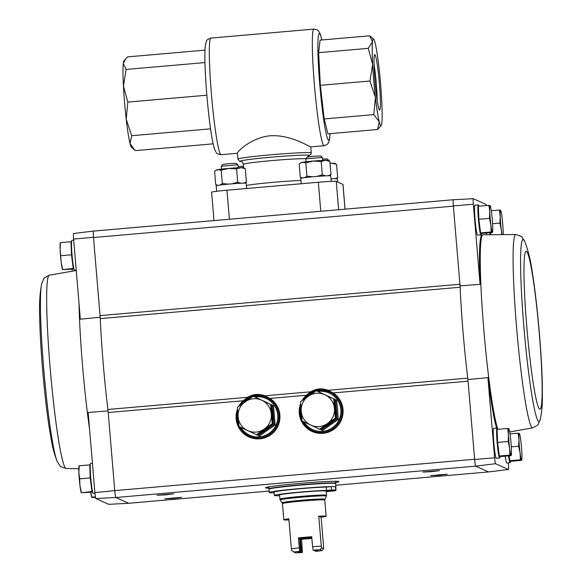 <?xml version="1.0" encoding="UTF-8"?>
<svg xmlns="http://www.w3.org/2000/svg" width="582" height="582" viewBox="0 0 582 582"><rect width="100%" height="100%" fill="white"/><g stroke="black" fill="none" stroke-linecap="round" stroke-linejoin="round"><path stroke-width="0.87" d="M310.737 146.89C310.592 147.595 291.138 134.377 270.201 135.781C251.009 137.628 237.318 151.778 237.42 153.044L237.922 159.112A36.79 1.535 -4.8 0 1 274.457 154.499A36.79 1.535 -4.8 0 1 311.246 152.95L310.737 146.89L324.109 145.726A58.535 4.387 -95 0 1 314.658 87.795A58.535 4.387 -95 0 1 313.945 29.1L210.939 38.077A58.535 4.387 -95 0 0 211.652 96.772A58.535 4.387 -95 0 0 221.102 154.703C217.719 154.063 216.097 153.321 216.228 152.484L214.736 149.625C213.667 146.613 212.597 141.797 211.535 135.177C209.833 124.599 208.327 111.94 207.032 97.209C205.781 82.739 205.075 70.175 204.9 59.524C204.784 52.475 205.002 47.331 205.562 44.094L206.545 41.06C206.428 40.093 207.89 39.103 210.939 38.077M377.558 129.517L381.188 125.523A43.483 3.259 -95 0 1 379.238 121.754L377.558 129.517L327.95 133.838L324.189 118.939L320.333 85.321L318.63 52.671L320.078 40.122L369.686 35.8L372.516 41.766L368.231 48.35L372.647 64.362L369.934 81L375.426 97.5L373.797 114.618L379.238 121.754A43.483 3.259 -95 0 1 375.426 97.5A43.483 3.259 -95 0 1 372.647 64.362A43.483 3.259 -95 0 1 372.516 41.766A43.483 3.259 -95 0 1 373.659 39.132A43.483 3.259 -95 0 1 375.121 42.937A43.483 3.259 -95 0 1 378.933 67.192A43.483 3.259 -95 0 1 381.712 100.33A43.483 3.259 -95 0 1 381.843 122.933A43.483 3.259 -95 0 1 381.188 125.523M373.797 114.618L324.189 118.939M369.934 81L320.333 85.321M368.231 48.35L318.63 52.671M373.659 39.132L369.686 35.8M379.362 83.328A27.863 2.088 -95 0 1 379.435 110.042A27.863 2.088 -95 0 1 375.099 82.528A27.863 2.088 -95 0 1 374.612 54.679A27.863 2.088 -95 0 1 379.362 83.328M213.15 143.841L135.46 150.614L131.488 147.282A43.483 3.259 -95 0 1 130.026 143.47A43.483 3.259 -95 0 1 126.214 119.215A43.483 3.259 -95 0 1 123.435 86.078A43.483 3.259 -95 0 1 123.304 63.482A43.483 3.259 -95 0 1 123.959 60.884L127.589 56.891L204.988 50.147M134.675 149.974L130.026 143.47L131.707 135.715L126.214 119.215L127.844 102.097L123.435 86.078L126.141 69.447L123.304 63.482L125.494 59.044M204.959 62.58L126.141 69.447M206.857 95.208L127.844 102.097M210.568 128.84L131.707 135.715M345.068 209.171L342.987 184.45A16.725 0.698 175.2 0 0 342.936 184.407L336.265 181.402A16.725 0.698 175.2 0 0 318.339 182.261L226.958 190.219A16.725 0.698 175.2 0 0 211.608 192.213L213.987 220.593M374.022 64.267A25.004 1.877 -95 0 1 376.292 83.473A25.004 1.877 -95 0 1 377.194 100.701M496.592 428.054A99.646 7.471 -95 0 1 487.905 377.653L467.928 379.544L474.643 459.489A6.693 0.502 85 0 0 475.683 466.146L495.566 463.709A5.995 0.451 -95 0 1 494.627 457.765L487.905 377.653M508.304 462.872L508.392 463.963A5.995 0.451 -95 0 1 508.428 469.499L495.566 463.709M488.531 471.929L335.792 485.235L488.538 471.929L508.428 469.499L488.545 471.937A6.693 0.502 -95 0 1 488.553 471.937A6.693 0.502 -95 0 1 488.545 471.937L475.705 466.153A6.693 0.502 -95 0 1 474.621 459.256L114.756 490.619L108.201 412.529L243.16 400.772L247.605 397.302C253.039 394.043 258.801 393.541 264.897 395.796L269.968 398.43A22.007 21.927 114.2 0 1 277.221 427.501A22.007 21.927 114.2 0 1 248.79 436.893A22.007 21.927 114.2 0 1 237.507 409.153M499.996 456.317A15.052 1.128 -95 0 1 499.632 458.005L496.308 458.296A15.052 1.128 -95 0 1 493.878 443.397A15.052 1.128 -95 0 1 493.696 428.308L497.013 428.017A15.052 1.128 -95 0 1 497.603 429.334M510.472 461.024A15.052 1.128 -95 0 1 510.101 462.719L506.777 463.01A15.052 1.128 -95 0 1 505.227 456.15M108.201 412.529A6.693 0.502 -95 0 0 107.888 409.473A100.344 7.522 -95 0 1 100.257 318.616A6.693 0.502 -95 0 0 100.06 315.611L459.926 284.249L460.064 285.878A100.344 7.522 85 0 0 460.122 287.253A6.693 0.502 -95 0 0 459.926 284.249L453.349 205.933L473.341 204.231A5.995 0.451 -95 0 1 473.312 198.695L453.313 199.728A6.693 0.502 85 0 0 453.349 205.933M460.064 285.878L480.07 284.343L473.341 204.231M494.627 457.765L474.643 459.489M100.199 317.241L80.331 319.176L73.601 239.064A5.995 0.451 -95 0 1 73.572 233.528L93.462 231.09A6.693 0.502 85 0 0 93.447 231.09A6.693 0.502 85 0 0 93.484 237.289L93.506 237.521A6.693 0.502 -95 0 1 93.447 231.09A6.693 0.502 -95 0 1 93.469 231.098L453.283 199.742M100.06 315.611L93.506 237.521L453.363 206.166M73.601 239.064L93.484 237.289M108.063 410.899L88.166 412.485L94.895 492.598L114.756 490.619A6.693 0.502 -95 0 0 115.84 497.515L115.825 497.501A6.693 0.502 85 0 1 114.778 490.852M90.217 467.375A11.676 0.873 85 0 0 90.53 478.055A11.676 0.873 85 0 0 92.152 489.608M92.589 491.797L91.956 491.514L90.232 477.924L89.723 464.873L90.268 465.12M71.484 244.251A11.676 0.873 85 0 0 71.797 254.931A11.676 0.873 85 0 0 73.419 266.483M73.856 268.673L73.223 268.389L71.499 254.8L70.982 241.748L71.528 241.996M480.07 284.343A99.646 7.471 -95 0 1 482.238 234.83L483.045 234.786A99.617 7.471 85 0 0 483.882 330.518A99.617 7.471 85 0 0 497.836 429.312M73.572 233.528L93.455 231.09L453.291 199.735L473.312 198.695L486.174 204.478A5.995 0.451 -95 0 1 486.494 205.548M481.263 233.193A15.052 1.128 -95 0 1 480.892 234.881L477.567 235.172A15.052 1.128 -95 0 1 475.138 220.28A15.052 1.128 -95 0 1 474.956 205.184L478.28 204.893A15.052 1.128 -95 0 1 478.862 206.21M486.719 234.619A15.052 1.128 -95 0 1 486.487 233.033M269.153 491.041L128.666 503.284A6.693 0.502 -95 0 0 128.687 503.284L108.689 504.332A5.995 0.451 -95 0 1 108.689 504.332L128.687 503.292A6.693 0.502 -95 0 1 128.687 503.284L128.687 503.292A6.693 0.502 -95 0 1 128.687 503.292L115.84 497.515L475.683 466.146M302.007 400.722A22.007 21.927 114.2 0 1 306.292 395.265L310.744 391.795C316.172 388.543 321.933 388.034 328.03 390.289L333.108 392.93A22.007 21.927 114.2 0 1 340.354 422.001A22.007 21.927 114.2 0 1 311.923 431.393A22.007 21.927 114.2 0 1 300.639 403.653M238.875 406.221A22.007 21.927 114.2 0 1 243.16 400.772M268.906 488.16A36.79 1.535 -4.8 0 1 265.523 487.796A36.79 1.535 -4.8 0 1 300.683 483.307A36.79 1.535 -4.8 0 1 338.739 481.532A36.79 1.535 -4.8 0 1 338.848 481.641A36.79 1.535 -4.8 0 1 335.567 482.558M173.654 493.812L165.375 494.882L157.016 495.217L173.654 493.812M439.475 470.649L431.204 471.718L422.845 472.053L439.475 470.649M447.332 474.177L439.054 475.254L430.702 475.589L447.332 474.177M181.504 497.341L173.225 498.418L164.873 498.752L181.504 497.341M328.03 390.289L467.753 378.118A100.344 7.522 85 0 0 467.928 379.544M100.257 318.616L460.122 287.253A100.344 7.522 -95 0 0 467.753 378.118A6.693 0.502 -95 0 1 468.066 381.174L333.108 392.93M108.689 504.332L95.826 498.541A5.995 0.451 -95 0 1 94.895 492.598M95.826 498.541L115.825 497.501M92.429 463.272L90.632 463.425A15.052 1.128 85 0 0 90.763 477.895A15.052 1.128 85 0 0 93.251 493.42L94.953 493.267M73.696 240.148L71.899 240.308A15.052 1.128 85 0 0 72.03 254.77A15.052 1.128 85 0 0 74.511 270.295L76.213 270.15M71.95 269.153A13.379 1.004 85 0 0 72.255 271.052M95.506 497.479L91.905 497.472M95.397 496.839L91.847 497.152L90.719 492.27M90.69 492.277A13.379 1.004 85 0 0 91.614 496.963L91.752 497.341M70.982 241.748L60.404 242.672L60.106 249.249L61.226 262.569L62.696 269.633L73.929 268.979M71.499 254.8L60.921 255.724M73.223 268.389L62.696 269.633M60.302 242.818L60.179 243.545A13.379 1.004 85 0 0 60.106 249.249A13.379 1.004 85 0 0 61.226 262.569A13.379 1.004 85 0 0 62.412 269.131L62.543 269.51M90.232 477.924L79.654 478.848L79.967 485.686L81.429 492.758L92.662 492.103M91.956 491.514L81.429 492.758M79.196 466.117L78.846 472.366L79.654 478.848M89.723 464.873L79.137 465.796M79.036 465.942L78.919 466.669A13.379 1.004 85 0 0 78.846 472.366A13.379 1.004 85 0 0 79.967 485.686A13.379 1.004 85 0 0 81.145 492.256L81.276 492.634M490.677 234.481L490.444 232.684M490.531 234.481A11.174 0.837 -95 0 1 490.182 232.705M490.066 234.495A15.052 1.128 -95 0 1 489.811 232.742M500.542 456.564L499.334 456.019L497.61 442.422L497.101 429.378L507.679 428.454L508.486 434.929L508.195 441.505L509.606 448.249L509.919 455.095L511.127 455.641L500.542 456.564M499.058 453.815A11.174 0.837 -95 0 1 497.464 442.807A11.174 0.837 -95 0 1 497.21 432.12M499.632 458.005A15.052 1.128 -95 0 1 497.195 443.113A15.052 1.128 -95 0 1 497.013 428.017M481.809 233.44L480.601 232.895L478.877 219.305L478.36 206.254L488.945 205.33L489.753 211.804L489.455 218.381L490.866 225.125L491.179 231.971L492.387 232.516L481.809 233.44M480.317 230.69A11.174 0.837 -95 0 1 478.731 219.683A11.174 0.837 -95 0 1 478.469 208.996M480.892 234.881A15.052 1.128 -95 0 1 478.462 219.989A15.052 1.128 -95 0 1 478.28 204.893M509.81 460.726L520.388 459.809L521.596 460.347L511.018 461.271L509.81 460.726L509.185 455.808M509.526 458.521A11.174 0.837 -95 0 1 508.923 455.83M510.101 462.719A15.052 1.128 -95 0 1 508.552 455.866M510.05 433.874L518.147 433.168L518.955 439.643L518.664 446.212L520.075 452.963L520.388 459.809M511.309 446.852L518.664 446.212M519.362 433.706L518.147 433.168M521.545 460.027A13.379 1.004 -95 0 1 520.075 452.963A13.379 1.004 -95 0 1 518.955 439.643A13.379 1.004 -95 0 1 519.304 433.386A13.379 1.004 -95 0 1 519.588 433.896A13.379 1.004 -95 0 1 520.774 440.458A13.379 1.004 -95 0 1 521.894 453.778A13.379 1.004 -95 0 1 521.821 459.482A13.379 1.004 -95 0 1 521.545 460.027L521.596 460.347M478.877 219.305L489.455 218.381M490.153 205.875L488.945 205.33M480.601 232.895L491.179 231.971M492.336 232.196A13.379 1.004 -95 0 1 490.866 225.125A13.379 1.004 -95 0 1 489.753 211.804A13.379 1.004 -95 0 1 490.095 205.555A13.379 1.004 -95 0 1 490.386 206.057A13.379 1.004 -95 0 1 491.564 212.626A13.379 1.004 -95 0 1 492.685 225.947A13.379 1.004 -95 0 1 492.612 231.643A13.379 1.004 -95 0 1 492.336 232.196L492.387 232.516M497.61 442.422L508.195 441.505M508.886 428.999L507.679 428.454M499.334 456.019L509.919 455.095M511.069 455.32A13.379 1.004 -95 0 1 509.606 448.249A13.379 1.004 -95 0 1 508.486 434.929A13.379 1.004 -95 0 1 508.835 428.679A13.379 1.004 -95 0 1 509.119 429.181A13.379 1.004 -95 0 1 510.298 435.743A13.379 1.004 -95 0 1 511.418 449.064A13.379 1.004 -95 0 1 511.345 454.768A13.379 1.004 -95 0 1 511.069 455.32L511.127 455.641M492.576 223.735L499.931 223.088L501.342 229.839L501.655 234.299M491.31 210.749L499.414 210.044L500.222 216.519L499.931 223.088M500.622 210.589L499.414 210.044M502.019 234.299A13.379 1.004 -95 0 1 501.342 229.839A13.379 1.004 -95 0 1 500.222 216.519A13.379 1.004 -95 0 1 500.571 210.269A13.379 1.004 -95 0 1 500.855 210.771A13.379 1.004 -95 0 1 502.033 217.333A13.379 1.004 -95 0 1 503.154 230.654A13.379 1.004 -95 0 1 503.219 234.299M311.777 537.302L299.643 538.415L298.435 537.87A21.243 0.888 175.2 0 1 311.726 536.713L312.57 546.702A21.243 0.888 -4.8 0 1 321.279 546.163L318.761 516.19A21.243 0.888 175.2 0 1 326.08 516.183A21.243 0.888 175.2 0 1 326.146 516.241L324.785 500.04A21.243 0.888 -4.8 0 0 324.72 499.982A21.243 0.888 -4.8 0 0 302.749 501A21.243 0.888 -4.8 0 0 282.459 503.597L283.82 519.799A21.243 0.888 175.2 0 0 288.956 519.944M300.392 538.75L301.592 539.288L302.429 552.485L301.716 552.165L301.352 550.266L300.392 538.75L311.821 537.841M302.429 552.485A17.897 0.749 -4.8 0 1 295.416 552.9L291.706 550.521L291.371 548.768A21.243 0.888 -4.8 0 1 299.279 547.866L299.832 551.321L300.545 551.641L299.643 538.415M299.279 547.866L298.435 537.87M313.123 550.157A17.897 0.749 -4.8 0 1 320.136 549.75L321.999 550.587A17.897 0.749 -4.8 0 1 315.72 551.329L315.007 551.009A10.032 0.422 -4.8 0 0 317.765 550.47A10.032 0.422 -4.8 0 0 313.836 550.477L313.123 550.157L312.57 546.702M315.007 551.009L314.906 550.434M321.999 550.587L323.57 548.797L323.621 547.218L321.111 517.245A21.243 0.888 175.2 0 0 326.146 516.241M301.592 539.288A21.243 0.888 175.2 0 0 311.872 538.43M291.371 548.768L288.854 518.795A21.243 0.888 175.2 0 0 283.82 519.799M293.554 552.063A17.897 0.749 -4.8 0 1 299.832 551.321M321.279 546.163L321.613 547.917L320.136 549.75M301.716 552.165A10.032 0.422 -4.8 0 1 297.788 552.143A10.032 0.422 -4.8 0 1 300.545 551.641M335.77 490.109A30.941 1.295 175.2 0 0 331.5 489.964L331.216 486.632A30.941 1.295 175.2 0 1 335.494 486.778L335.77 490.109L325.956 490.968A23.411 0.975 175.2 0 0 301.098 492.219A23.411 0.975 175.2 0 0 279.556 495.006L279.898 499.138A23.411 0.975 -4.8 0 1 302.276 496.279A23.411 0.975 -4.8 0 1 326.495 495.151A23.411 0.975 -4.8 0 1 326.56 495.217L326.204 490.946M274.166 492.83A33.45 1.397 -4.8 0 1 269.277 492.51A33.45 1.397 -4.8 0 1 301.236 488.429A33.45 1.397 -4.8 0 1 335.836 486.821A33.45 1.397 -4.8 0 1 335.938 486.916A33.45 1.397 -4.8 0 1 335.778 487.076M326.276 491.768A28.598 1.193 175.2 0 0 328.728 491.383L333.697 490.953A30.941 1.295 175.2 0 0 336.04 490.255L335.763 486.923A30.941 1.295 175.2 0 0 335.756 486.894L335.501 486.916M331.5 489.964L326.531 490.393A28.598 1.193 175.2 0 0 294.521 492.598A28.598 1.193 175.2 0 0 274.384 495.435L274.107 492.11A28.598 1.193 -4.8 0 1 294.245 489.273A28.598 1.193 -4.8 0 1 326.255 487.061L331.216 486.632M269.277 492.51L268.993 489.186A33.45 1.397 -4.8 0 1 300.959 485.097A33.45 1.397 -4.8 0 1 335.552 483.489A33.45 1.397 -4.8 0 1 335.654 483.584L335.938 486.916M336.04 490.255A30.941 1.295 175.2 0 0 336.032 490.226L326.218 491.084M336.032 490.226L335.756 486.894M326.531 490.393L326.255 487.061M274.384 495.435A28.598 1.193 175.2 0 0 279.607 495.689M330.139 491.048L327.084 491.186L330.139 491.048M329.165 490.611L326.109 490.75L329.165 490.611M323.57 548.797L321.613 547.917M321.111 517.245L318.761 516.19M301.352 550.266L300.588 550.288M240.781 427.363A20.072 19.992 -65.8 0 0 277.774 415.09A20.072 19.992 -65.8 0 0 254.858 397.004M249.998 398.401A20.072 19.992 -65.8 0 0 243.436 402.948M237.922 414.937A20.072 19.992 -65.8 0 0 238.576 422.314M249.598 435.132L249.991 435.307A20.072 19.992 -65.8 0 0 278.167 415.272A20.072 19.992 -65.8 0 0 266.461 398.706L266.069 398.532M256.422 434.696L257.222 435.052L273.031 423.994L271.416 404.766L253.199 396.24L270.615 404.41L272.231 423.638L256.422 434.696L239.006 426.533L237.391 407.305L253.199 396.24M262.591 400.627L262.606 400.634A16.725 16.66 114.2 0 1 263.086 400.86M272.056 412.412A16.725 16.66 114.2 0 1 272.405 416.486M266.847 428.323A16.725 16.66 114.2 0 1 263.53 430.644M271.416 404.766L270.615 404.41M273.031 423.994L272.231 423.638M261.791 400.271A16.725 16.66 114.2 0 1 264.213 429.116A16.725 16.66 114.2 0 1 238.082 416.865A16.725 16.66 114.2 0 1 261.791 400.271M274.071 424.46L272.456 405.232L256.102 397.55L273.518 405.712L275.133 424.94L259.332 436.005L258.262 435.525L274.071 424.46L275.133 424.94M272.456 405.232L273.518 405.712M272.689 419.935A16.638 16.58 -65.8 0 0 271.838 409.801M261.427 432.113A16.638 16.58 -65.8 0 0 269.677 426.344M303.913 421.863A20.072 19.992 -65.8 0 0 340.907 409.59A20.072 19.992 -65.8 0 0 317.99 391.504M313.131 392.901A20.072 19.992 -65.8 0 0 306.568 397.441M301.054 409.43A20.072 19.992 -65.8 0 0 301.709 416.814M312.738 429.632L313.131 429.807A20.072 19.992 -65.8 0 0 341.299 409.772A20.072 19.992 -65.8 0 0 329.594 393.206L329.201 393.025M319.562 429.196L320.362 429.552L336.163 418.494L335.356 408.877L334.548 399.267L316.332 390.74L333.748 398.91L335.363 418.131L319.562 429.196L302.138 421.026L300.523 401.806L316.332 390.74M325.724 395.127L325.738 395.134A16.725 16.66 114.2 0 1 326.218 395.36M335.196 406.913A16.725 16.66 114.2 0 1 335.538 410.987M329.987 422.816A16.725 16.66 114.2 0 1 326.662 425.144M334.548 399.267L333.748 398.91M336.163 418.494L335.363 418.131M324.923 394.771A16.725 16.66 114.2 0 1 327.346 423.609A16.725 16.66 114.2 0 1 301.214 411.365A16.725 16.66 114.2 0 1 324.923 394.771M337.204 418.96L335.588 399.732L318.165 391.57L336.658 400.212L337.582 409.881L338.273 419.44L322.464 430.498L321.395 430.018L337.204 418.96L338.273 419.44M335.588 399.732L336.658 400.212M335.821 414.435A16.638 16.58 -65.8 0 0 334.97 404.301M324.56 426.613A16.638 16.58 -65.8 0 0 332.809 420.837M243.618 166.998L242.789 166.299L238.045 166.445M243.676 167.725L243.189 167.732M337.684 182.042L337.415 178.892A15.052 0.626 175.2 0 0 337.371 178.849A15.052 0.626 175.2 0 0 331.005 178.914M329.208 161.032L327.375 158.93L322.624 159.075M329.143 160.421L327.775 160.363M336.192 178.747L337.669 177.626L334.745 178.761M330.074 163.586L332.089 163.258L336.549 164.35L337.669 177.626M330.052 163.331A13.379 0.56 -4.8 0 1 332.089 163.258A13.379 0.56 -4.8 0 1 334.395 163.346L336.527 164.342M331.216 181.373L330.751 175.895A15.052 0.626 175.2 0 0 330.707 175.851A15.052 0.626 175.2 0 0 315.138 176.572A15.052 0.626 175.2 0 0 300.756 178.412L301.207 183.752M322.734 160.37L322.493 157.438L320.711 155.932L313.494 156.267L307.325 157.06L305.826 158.842L306.074 161.767M322.479 157.424L305.834 158.828M329.528 175.749L331.005 174.629L328.081 175.764M325.6 175.851L322.283 174.826L316.906 176.382M312.971 176.768L306.932 176.164L304.633 177.663M302.545 177.961L300.305 177.299L299.192 164.029L300.188 163.236L302.407 162.269L305.819 162.887L313.392 161.032L321.169 161.549L325.425 160.261L329.885 161.352L327.731 160.348A13.379 0.56 -4.8 0 0 325.425 160.261A13.379 0.56 -4.8 0 0 313.392 161.032A13.379 0.56 -4.8 0 0 302.407 162.269A13.379 0.56 -4.8 0 0 301.141 162.574L300.188 163.236M329.885 161.352L331.005 174.629M321.169 161.549L322.283 174.826M305.819 162.887L306.932 176.164M246.608 188.51L246.171 183.265A15.052 0.626 175.2 0 0 246.121 183.221A15.052 0.626 175.2 0 0 230.552 183.948A15.052 0.626 175.2 0 0 216.169 185.782L216.635 191.289M238.154 167.74L237.907 164.808L236.125 163.302L228.908 163.637L222.746 164.43L221.24 166.212L221.487 169.136M237.9 164.793L221.247 166.197M244.942 183.119L246.419 181.999L243.494 183.134M241.013 183.221L237.696 182.195L232.32 183.752M228.384 184.138L222.346 183.534L220.047 185.032M217.959 185.331L215.726 184.669L214.605 171.399L215.602 170.606L217.821 169.638L221.233 170.257L228.806 168.402L236.583 168.925L240.839 167.631L245.306 168.722L243.152 167.718A13.379 0.56 -4.8 0 0 240.839 167.631A13.379 0.56 -4.8 0 0 228.806 168.402A13.379 0.56 -4.8 0 0 217.821 169.638A13.379 0.56 -4.8 0 0 216.555 169.951L215.602 170.606M245.306 168.722L246.419 181.999M236.583 168.925L237.696 182.195M221.233 170.257L222.346 183.534M330.001 133.656A53.515 4.016 -95 0 1 320.02 87.329A53.515 4.016 -95 0 1 321.839 39.969M246.361 185.542A31.777 1.324 -4.8 0 1 269.99 182.617A31.777 1.324 -4.8 0 1 300.93 180.456M243.698 167.972L243.392 164.313A31.777 1.324 -4.8 0 1 271.358 160.639A31.777 1.324 -4.8 0 1 305.885 158.762M241.174 161.512A34.731 1.448 -4.8 0 1 240.279 161.352A34.731 1.448 -4.8 0 1 277.469 156.667A34.731 1.448 -4.8 0 1 308.438 155.86L310.839 154.506L311.246 152.95M342.936 184.407L345.017 209.171M336.265 181.402L338.644 209.731M318.339 182.261L320.777 211.281M226.958 190.219L229.403 219.247M269.968 398.43L306.292 395.265M107.888 409.473L247.605 397.302M264.897 395.796L310.744 391.795M302.589 400.3A21.789 21.709 114.2 0 1 342.863 409.553A21.789 21.709 114.2 0 1 318.521 433.052A21.789 21.709 114.2 0 1 300.69 404.381M302.742 400.183A21.745 21.658 114.2 0 1 342.842 409.568A21.745 21.658 114.2 0 1 312.323 431.277A21.745 21.658 114.2 0 1 300.705 404.577M312.359 431.291A21.745 21.658 114.2 0 1 300.712 404.766M302.895 400.074A21.745 21.658 114.2 0 1 330.198 391.642M316.812 390.959A21.076 20.996 114.2 0 1 342.296 409.684A21.076 20.996 114.2 0 1 302.742 421.317M302 419.738A21.076 20.996 114.2 0 1 300.865 406.934M304.619 398.837A21.076 20.996 114.2 0 1 315.495 391.3M239.457 405.799A21.789 21.709 114.2 0 1 279.731 415.053A21.789 21.709 114.2 0 1 255.389 438.552A21.789 21.709 114.2 0 1 237.558 409.888M239.609 405.683A21.745 21.658 114.2 0 1 279.709 415.075A21.745 21.658 114.2 0 1 249.191 436.784A21.745 21.658 114.2 0 1 237.572 410.077M267.029 397.128C274.5 400.802 278.72 406.782 279.702 415.068C280.946 427.472 270.15 437.278 263.399 438.006C258.524 439.206 253.781 438.799 249.191 436.784A21.745 21.658 114.2 0 1 237.58 410.266M239.755 405.581A21.745 21.658 114.2 0 1 267.065 397.142M253.679 396.458A21.076 20.996 114.2 0 1 279.164 415.184A21.076 20.996 114.2 0 1 239.609 426.817M238.867 425.238A21.076 20.996 114.2 0 1 237.732 412.434M241.486 404.337A21.076 20.996 114.2 0 1 252.362 396.8M89.555 429.043A99.617 7.471 -95 0 1 87.169 410.972A99.617 7.471 -95 0 1 79.014 303.52M78.781 468.721L66.137 468.495A97.027 7.275 -95 0 1 50.539 372.465A97.027 7.275 -95 0 1 49.295 275.184C44.865 277.439 42.995 278.691 43.686 278.945L41.671 283.769A91.41 6.853 -95 0 0 44.094 373.026A91.41 6.853 -95 0 0 57.145 461.359C51.929 447.594 51.878 442.233 49.23 427.668C44.508 397.419 40.282 348.945 39.7 318.332C39.125 305.048 39.78 293.524 41.671 283.769M483.045 234.786L515.856 234.531A97.027 7.275 85 0 0 516.62 327.775A97.027 7.275 85 0 0 532.705 427.835C537.135 425.588 539.005 424.329 538.314 424.074L540.329 419.251C543.086 404.796 542.206 399.507 542.3 384.702C541.718 354.096 537.492 305.615 532.77 275.366C531.039 262.184 528.398 250.951 524.855 241.668A91.41 6.853 85 0 0 523.924 327.375A91.41 6.853 85 0 0 540.329 419.251M526.863 327.63A79.276 5.944 85 0 0 541.907 400.169A79.276 5.944 85 0 0 530.428 263.464A79.276 5.944 85 0 0 526.863 327.63M282.459 503.597L282.168 502.804A21.461 0.895 -4.8 0 1 302.414 500.178A21.461 0.895 -4.8 0 1 324.872 499.123A21.461 0.895 -4.8 0 1 324.938 499.211L324.785 500.04M282.168 502.804L280.204 499.974A23.193 0.968 -4.8 0 1 302.073 497.137A23.193 0.968 -4.8 0 1 326.342 496.002A23.193 0.968 -4.8 0 1 326.407 496.09L326.56 495.217M269.066 489.084L268.964 488.851A33.45 1.397 -4.8 0 1 300.93 484.762A33.45 1.397 -4.8 0 1 335.523 483.155A33.45 1.397 -4.8 0 1 335.632 483.249L335.567 483.497M237.434 153.277L221.102 154.703M321.897 39.962L320.326 34.207L318.783 31.268L317.125 29.813L313.945 29.1M324.109 145.726L327.12 144.467L328.532 142.699L329.507 139.622L330.067 133.656M308.518 155.823L306.94 157.518M241.086 161.49L241.537 161.643C242.068 161.527 242.687 162.422 243.392 164.313M241.188 161.512L239.398 161.149L237.922 159.112M128.687 503.284L269.153 491.048M312.323 431.277C316.921 433.292 321.657 433.706 326.538 432.506C333.29 431.779 344.078 421.972 342.842 409.568C341.852 401.282 337.633 395.302 330.169 391.628M76.242 270.477L49.295 275.184M66.137 468.495C61.386 467.04 59.328 466.131 59.968 465.76L57.145 461.359M519.588 433.896L519.457 433.517M521.821 459.482L521.698 460.209M490.386 206.057L490.248 205.679M492.612 231.643L492.488 232.371M509.119 429.181L508.988 428.803M511.345 454.768L511.229 455.495M500.855 210.771L500.724 210.393M509.745 431.975L532.705 427.835M515.856 234.531C520.614 235.986 522.672 236.896 522.032 237.267L524.855 241.668M324.938 499.211L326.407 496.09M280.204 499.974L279.898 499.138M335.632 483.249L335.465 481.285M268.964 488.851L268.804 486.879M301.942 178.063L300.327 177.314M217.355 185.44L215.74 184.683"/></g></svg>
